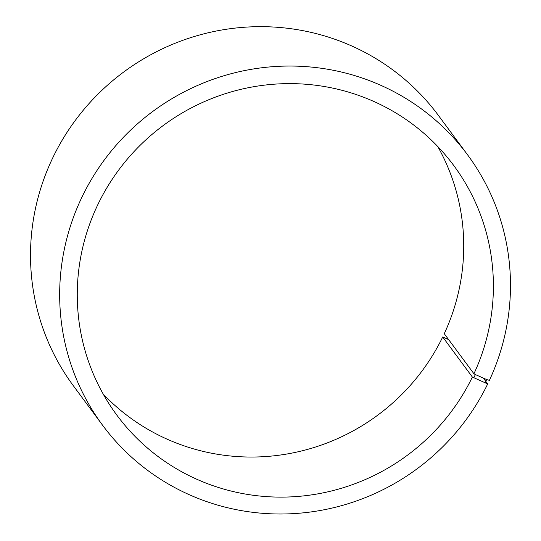 <?xml version="1.0" encoding="UTF-8"?>
<svg xmlns="http://www.w3.org/2000/svg" width="541" height="541" viewBox="0 0 541 541"><rect width="100%" height="100%" fill="white"/><g stroke="black" fill="none" stroke-linecap="round" stroke-linejoin="round"><path stroke-width="0.81" d="M437.743 146.51A209.651 205.14 143.5 0 1 444.269 333.696L473.936 373.763A209.651 205.14 143.5 0 0 453.831 165.62A209.651 205.14 143.5 0 0 163.267 125.492A209.651 205.14 143.5 0 0 116.836 415.116A209.651 205.14 143.5 0 0 472.374 377.057L487.705 383.927L483.383 378.098M103.25 394.152A209.651 205.14 143.5 0 0 442.707 336.982L472.374 377.057M473.936 373.763L475.363 374.555L473.788 377.861M475.363 374.555L486.677 379.559L485.013 383.062M486.677 379.559L489.395 380.37A227.119 222.236 143.5 0 0 467.613 154.882A227.119 222.236 143.5 0 0 152.839 111.405A227.119 222.236 143.5 0 0 102.533 425.165A227.119 222.236 143.5 0 0 487.705 383.927M467.613 154.882L438.46 115.504A227.119 222.236 143.5 0 0 123.686 72.027A227.119 222.236 143.5 0 0 73.38 385.787L102.533 425.165M448.617 339.572L442.707 336.982"/></g></svg>

